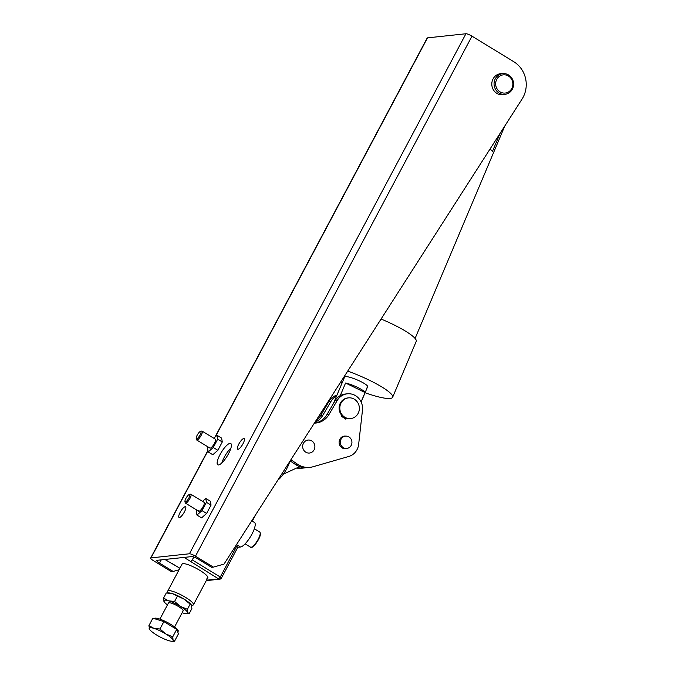 <?xml version="1.0" encoding="UTF-8"?>
<svg xmlns="http://www.w3.org/2000/svg" width="675" height="675" viewBox="0 0 675 675"><rect width="100%" height="100%" fill="white"/><g stroke="black" fill="none" stroke-linecap="round" stroke-linejoin="round"><path stroke-width="1.01" d="M238.03 449.297A6.244 1.738 121.4 0 1 237.651 449.229A6.244 1.738 121.4 0 1 239.085 443.559A6.244 1.738 121.4 0 1 243.776 438.505A6.244 1.738 121.4 0 1 244.156 438.573A6.244 1.738 121.4 0 1 242.722 444.243A6.244 1.738 121.4 0 1 238.03 449.297M179.415 517.523A6.244 1.738 121.4 0 1 179.027 517.447A6.244 1.738 121.4 0 1 180.461 511.777A6.244 1.738 121.4 0 1 185.153 506.722A6.244 1.738 121.4 0 1 185.541 506.798A6.244 1.738 121.4 0 1 184.106 512.46A6.244 1.738 121.4 0 1 179.415 517.523M218.531 464.965A12.479 3.485 121.4 0 1 217.763 464.822A12.479 3.485 121.4 0 1 220.632 453.49A12.479 3.485 121.4 0 1 230.015 443.374A12.479 3.485 121.4 0 1 230.782 443.517A12.479 3.485 121.4 0 1 227.914 454.849A12.479 3.485 121.4 0 1 218.531 464.965M230.934 448.048A12.479 3.485 -58.6 0 0 221.864 462.898M523.117 97.259A26.055 24.46 -96.1 0 1 522.053 99.073L224.016 564.097L213.376 567.127L195.472 556.192L471.977 36.163L513.742 61.687A26.055 24.46 -96.1 0 1 523.117 97.259M503.044 94.542A10.614 9.965 -96.1 0 1 501.998 94.821M502.605 73.659A10.614 9.965 83.9 0 0 500.631 73.668A10.614 9.965 83.9 0 0 493.071 78.899A10.614 9.965 83.9 0 0 493.459 89.969A10.614 9.965 83.9 0 0 502.892 94.762A10.614 9.965 83.9 0 0 504.824 94.348M207.993 450.697L150.998 557.896L189.43 553.778L465.936 33.75L427.503 37.867L215.409 436.75M214.954 437.164L427.174 38.028A5.197 1.046 28 0 1 427.503 37.867M465.936 33.75A5.197 1.046 28 0 1 471.977 36.163M189.43 553.778A5.197 1.046 28 0 1 195.472 556.192M150.998 557.896A5.197 1.046 -152 0 0 150.668 558.056A5.197 1.046 -152 0 0 153.478 560.689L171.382 571.624L173.163 571.438L159.519 563.102A5.197 1.046 28 0 1 156.71 560.469A5.197 1.046 28 0 1 157.039 560.309L191.911 556.571A5.197 1.046 28 0 1 197.952 558.984L211.596 567.321L213.376 567.127M179.078 569.751L173.163 571.438M499.745 73.803A10.614 9.965 -96.1 0 1 500.825 73.853M221.417 577.994L221.417 577.994A2.084 2.033 105.7 0 1 219.51 579.192L218.624 578.914L220.295 577.041L221.417 577.994M220.7 578.838L219.51 579.192M168.109 592.937L167.721 591.773A14.563 2.928 28 0 1 167.729 591.089L182.081 564.097A14.563 2.928 28 0 1 183.009 563.65A14.563 2.928 28 0 1 198.155 569.362A14.563 2.928 28 0 1 207.799 577.775A14.563 2.928 28 0 1 206.879 578.23M206.499 580.213L218.624 578.914L184.089 557.407L164.886 559.465L179.887 568.232M190.907 561.575L194.037 557.052M277.796 480.187A14.268 3.982 -58.6 0 0 289.71 461.607M255.808 514.493L252.956 519.86A3.122 0.869 -58.6 0 0 252.382 521.21M251.75 520.822L254.492 522.501A14.268 3.982 121.4 0 1 251.218 535.452A14.268 3.982 121.4 0 1 240.494 547.012L237.794 547.307M235.828 545.67L237.819 547.248L221.417 578.095L219.805 579.184L206.28 580.635M167.729 591.089A14.563 2.928 28 0 1 168.657 590.642A14.563 2.928 28 0 1 183.803 596.354A14.563 2.928 28 0 1 193.447 604.766A14.563 2.928 28 0 1 192.89 605.154L191.607 605.517M299.717 466.611L283.323 474.162M345.786 436.126A6.345 5.957 83.9 0 0 341.921 447.753A6.345 5.957 83.9 0 0 347.102 448.394M314.373 423.124A18.723 17.584 83.9 0 0 316.043 423.023A18.723 17.584 83.9 0 0 329.003 414.475L337.247 400.461A14.563 13.677 -96.1 0 1 347.33 393.812A14.563 13.677 -96.1 0 1 362.467 410.206L358.653 444.319A14.563 13.677 -96.1 0 1 348.798 456.46L313.116 466.729A20.807 19.533 -96.1 0 1 309.994 467.345A20.807 19.533 -96.1 0 1 297.473 464.181L290.9 459.751M341.575 415.1L341.052 415.986L345.786 419.175L346.309 418.281M290.149 460.915L295.338 464.408A20.807 19.533 83.9 0 0 307.859 467.572L309.994 467.345M347.33 393.812L345.195 394.04A14.563 13.677 83.9 0 0 335.112 400.688L326.869 414.703A18.723 17.584 -96.1 0 1 314.972 423.107M344.351 418.205L344.689 417.639M305.868 467.674A20.807 19.533 -96.1 0 1 303.902 467.994L301.767 468.222A20.807 19.533 -96.1 0 1 296.603 468.045M315.858 420.803A18.723 17.584 83.9 0 0 320.777 415.361L329.02 401.338A14.563 13.677 -96.1 0 1 336.968 395.103M303.902 467.994A20.807 19.533 -96.1 0 1 297.608 467.581M314.845 422.373A18.723 17.584 83.9 0 0 322.912 415.133L331.155 401.11A14.563 13.677 -96.1 0 1 336.656 395.845M343.069 447.5A6.176 5.805 -96.1 0 1 345.465 436.151A6.176 5.805 -96.1 0 1 351.793 443.728A6.176 5.805 -96.1 0 1 343.069 447.5M340.251 395.618L345.575 383.02A12.479 2.185 22.9 0 1 357.801 387.517A12.479 2.185 22.9 0 1 365.048 392.546L361.091 401.903M345.575 383.02L365.048 392.546M500.057 133.397L492.438 151.445A37.446 6.547 -157.1 0 0 490.05 148.998M347.709 371.098A39.631 6.936 22.9 0 1 392.639 397.246A39.631 6.936 22.9 0 1 390.133 398.452A39.631 6.936 22.9 0 1 365.065 392.749M381.08 319.03A39.631 6.936 22.9 0 1 416.222 341.39L392.639 397.246M333.332 403.709L344.621 376.971A12.479 2.185 22.9 0 1 345.414 376.591A12.479 2.185 22.9 0 1 358.712 380.582A12.479 2.185 22.9 0 1 367.622 386.682A12.479 2.185 22.9 0 1 366.837 387.062M342.065 383.037A39.631 6.936 22.9 0 1 340.546 382.278M495.205 88.771A10.403 9.771 -96.1 0 1 502.723 73.651A10.403 9.771 -96.1 0 1 512.452 79.22A10.403 9.771 -96.1 0 1 504.934 94.34A10.403 9.771 -96.1 0 1 495.205 88.771M496.665 88.147A9.155 8.598 -96.1 0 1 500.2 75.819A9.155 8.598 -96.1 0 1 511.844 79.751A9.155 8.598 -96.1 0 1 508.309 92.078A9.155 8.598 -96.1 0 1 496.665 88.147M344.436 416.981A10.403 9.771 -96.1 0 1 341.28 402.621A10.403 9.771 -96.1 0 1 348.477 397.87A10.403 9.771 -96.1 0 1 354.738 399.457A10.403 9.771 -96.1 0 1 357.902 413.809A10.403 9.771 -96.1 0 1 350.696 418.559A10.403 9.771 -96.1 0 1 344.436 416.981M341.66 415.201L341.812 415.378A10.403 9.771 -96.1 0 1 340.571 402.697A10.403 9.771 -96.1 0 1 347.768 397.946L348.477 397.87M341.66 415.395L345.971 418.171A10.403 9.771 -96.1 0 0 349.988 418.635L350.696 418.559M310.795 452.739A6.531 6.126 -96.1 0 1 302.813 447.896A6.531 6.126 -96.1 0 1 308.104 440.058A6.531 6.126 -96.1 0 1 310.795 452.739M182.773 611.069A8.319 1.679 -152 0 0 183.136 610.386A8.319 1.679 -152 0 0 183.06 610.225A8.319 1.679 -152 0 0 176.588 605.45A8.319 1.679 -152 0 0 169.012 602.758A8.319 1.679 -152 0 0 168.48 603.467M163.569 598.067L168.522 600.817A13.525 2.725 28 0 0 163.898 601.307A13.525 2.725 -152 0 0 164.194 601.847L163.569 598.067L166.278 592.954L172.353 593.62L184.258 599.231L191.54 605.348L191.877 608.588L189.16 613.702L186.511 613.718A13.525 2.725 28 0 1 183.094 613.035A13.525 2.725 28 0 1 182.149 612.731M186.511 613.718A13.525 2.725 28 0 0 187.718 612.546A13.525 2.725 28 0 0 180.436 606.428A13.525 2.725 28 0 0 168.522 600.817L174.589 601.476L180.436 606.428L187.388 609.297L187.718 612.546L189.16 613.702M177.306 596.371L174.589 601.476M190.105 604.184L187.388 609.297M191.287 604.876A13.525 2.725 -152 0 0 191.244 604.808L191.54 605.348M164.194 601.847A13.525 2.725 -152 0 0 167.451 604.918M191.244 604.808A13.525 2.725 -152 0 0 184.258 599.231A13.525 2.725 -152 0 0 172.353 593.62A13.525 2.725 -152 0 0 168.927 592.937L167.358 592.937M154.271 618.621L154.297 618.57A13.525 2.725 28 0 1 166.109 621.793A13.525 2.725 28 0 1 178.149 630.534A13.525 2.725 28 0 1 178.183 631.268L177.753 632.062M148.93 625.598L152.871 618.182L163.89 621.599L176.69 629.412L178.462 633.817L174.521 641.233L173.078 640.077A13.525 2.725 28 0 1 171.872 641.25A13.525 2.725 28 0 1 168.455 640.567A13.525 2.725 28 0 1 156.541 634.956A13.525 2.725 28 0 1 149.555 629.378A13.525 2.725 28 0 1 149.259 628.838A13.525 2.725 28 0 1 153.883 628.349A13.525 2.725 28 0 1 165.797 633.96L159.95 629.007L153.883 628.349L148.93 625.598L149.555 629.378M173.078 640.077A13.525 2.725 -152 0 0 165.797 633.96L172.749 636.829L173.078 640.077M171.872 641.25L174.521 641.233M176.69 629.412L172.749 636.829M163.89 621.599L159.95 629.007M188.848 498.057A4.278 1.19 121.4 0 1 184.95 501.525A4.278 1.19 121.4 0 1 185.92 498.378A4.278 1.19 121.4 0 1 189.219 494.547A4.278 1.19 121.4 0 1 188.848 498.057M189.219 494.547L190.375 494.21A5.197 1.451 121.4 0 1 190.856 494.243A5.197 1.451 121.4 0 1 189.92 498.487A5.197 1.451 121.4 0 1 185.431 503.12A5.197 1.451 121.4 0 1 185.186 502.706L184.95 501.525M201.057 431.798A4.278 1.19 121.4 0 1 198.931 436.759A4.278 1.19 121.4 0 1 196.197 438.387A4.278 1.19 121.4 0 1 196.189 438.353A4.278 1.19 121.4 0 1 197.623 434.422A4.278 1.19 121.4 0 1 200.458 431.401A4.278 1.19 121.4 0 1 201.057 431.798M200.458 431.401L201.614 431.072A5.197 1.451 121.4 0 1 202.095 431.106A5.197 1.451 121.4 0 1 202.34 431.553A5.197 1.451 121.4 0 1 200.18 436.978A5.197 1.451 121.4 0 1 196.67 439.982A5.197 1.451 121.4 0 1 196.425 439.568A5.197 1.451 121.4 0 1 196.425 439.535L196.197 438.387M202.095 431.106L215.333 439.189A5.197 1.451 121.4 0 1 215.578 439.636A5.197 1.451 121.4 0 1 213.418 445.07A5.197 1.451 121.4 0 1 209.908 448.065A5.197 1.451 121.4 0 1 209.663 447.618M217.865 450.292L222.278 441.982L217.679 439.163L213.258 447.483L217.865 450.292L212.802 454.748L208.204 451.938L207.562 448.09L208.145 446.993M213.258 447.483L208.204 451.938M222.278 441.982L221.645 438.126L217.038 435.316L217.679 439.163M213.747 438.218L217.038 435.316M196.67 439.982L209.908 448.065A5.197 1.451 121.4 0 1 209.706 447.643M190.856 494.243L204.095 502.327A5.197 1.451 121.4 0 1 204.339 502.774A5.197 1.451 121.4 0 1 202.179 508.208A5.197 1.451 121.4 0 1 198.669 511.211A5.197 1.451 121.4 0 1 198.416 510.756M206.618 513.43L211.039 505.119L206.432 502.31L202.019 510.621L206.618 513.43L201.563 517.894L196.957 515.076L196.324 511.228L196.906 510.131M202.019 510.621L196.957 515.076M211.039 505.119L210.406 501.272L205.799 498.454L206.432 502.31M202.508 501.365L205.799 498.454M198.686 511.22A5.197 1.451 121.4 0 1 198.458 510.789M159.519 563.102L161.249 559.853M236.697 546.193L220.295 577.041L192.122 559.828M236.52 544.59L240.494 547.012M252.534 519.598L252.956 519.86M295.338 464.408L297.473 464.181M335.112 400.688L337.247 400.461M326.869 414.703L329.003 414.475M329.02 401.338L331.155 401.11M320.777 415.361L322.912 415.133M245.109 543.847L250.543 547.163A8.843 2.464 -58.6 0 0 258.179 539.3A8.843 2.464 -58.6 0 0 259.765 532.077C260.913 533.495 260.474 535.992 258.457 539.561A8.319 2.32 121.4 0 1 251.699 547.087M260.221 533.149A8.319 2.32 121.4 0 1 258.457 539.528M207.942 450.352L150.668 558.056M172.184 563.583L179.862 568.274M193.447 604.766L207.799 577.775M343.052 436.413L345.465 436.151M344.368 448.698L346.781 448.436M367.622 386.682L361.15 402.022M415.091 338.445L504.807 125.98M502.723 73.651L498.707 74.081M504.934 94.34L500.917 94.77M168.455 603.02L159.899 619.118M183.153 610.833L174.597 626.932M250.543 547.163C251.513 548.623 254.154 546.083 258.457 539.561M185.431 503.12L198.669 511.211M254.332 528.753L259.765 532.077"/></g></svg>

